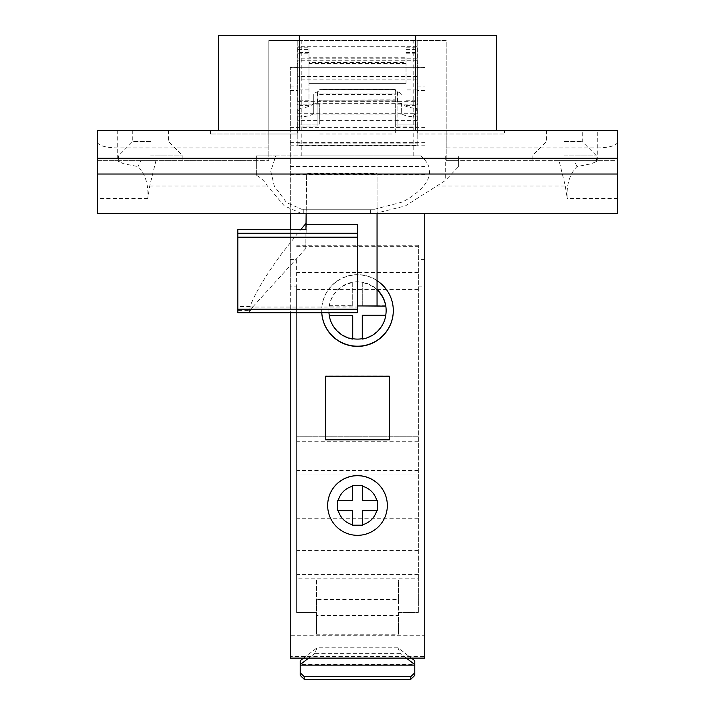 <?xml version="1.0" encoding="UTF-8"?>
<svg xmlns="http://www.w3.org/2000/svg" width="715" height="715" viewBox="0 0 715 715"><rect width="100%" height="100%" fill="white"/><g stroke="black" fill="none" stroke-linecap="round" stroke-linejoin="round"><path stroke-width="0.54" stroke-dasharray="3.58 2.68" d="M377.055 305.949L377.055 173.584L377.055 209.111L306.181 209.111L306.672 173.584L377.055 173.584M357.786 224.251L357.259 307.03L249.884 307.03C254.71 293.856 265.274 276.124 281.567 253.834L300.684 229.658M306.074 223.321L306.672 173.584M275.758 155.879L420.786 155.879C438.965 171.171 427.096 188.724 402.634 201.952L374.544 209.245L301.614 209.245L286.545 202.542L274.337 186.195L270.77 171.35L275.758 155.879L256.319 155.879L256.319 160.652L155.941 160.652L149.712 185.989L147.773 198.547C148.649 184.819 145.395 174.156 138.013 166.55L123.784 163.815L118.44 161.456L121.63 160.687L97.356 160.652L97.356 213.553M301.614 213.553L284.275 205.84L267.437 185.989C264.157 180.815 260.457 177.24 256.319 175.273L256.319 155.879L268.795 155.879L268.795 40.523L297.234 40.523L297.234 126.046L317.925 126.046L297.234 126.046L297.234 134L268.795 134L268.795 40.523L301.819 40.523L301.819 155.879L420.786 155.879M303.786 209.102L303.786 213.428M370.647 213.428L370.647 209.102M374.553 213.553L405.342 205.938L445.266 180.6L458.387 166.792L458.387 160.652L446.205 160.652L617.644 160.652L617.644 142.124C616.375 145.672 609.743 147.603 597.758 147.925L446.205 147.925L446.205 160.652L446.205 40.523L301.819 40.523M617.644 213.553L617.644 160.652L593.361 160.687L596.56 161.456L591.216 163.815L576.987 166.55C569.605 174.156 566.351 184.828 567.227 198.547L565.288 185.989L559.058 160.652L458.387 160.652L458.387 155.879L458.387 166.792M617.644 142.124L617.644 130.425L97.356 130.425L97.356 160.652L268.795 160.652L268.795 155.879L301.819 155.879M155.941 160.652L140.792 160.652L138.013 166.55M256.319 175.273L256.319 160.652L268.795 160.652L268.795 134L210.541 134L297.234 134L297.234 40.523L446.205 40.523L446.205 134L504.459 134L504.441 130.425M297.234 83.378L297.234 63.483L297.234 83.378L297.833 83.378L297.833 63.483L297.833 83.378M297.234 124.061L297.234 104.167L297.234 124.061L319.712 124.061L319.712 104.167L319.712 124.061L297.234 124.061M417.766 40.523L417.766 134L417.766 40.523M445.266 155.879L445.266 180.6M593.361 160.687L559.058 160.652M576.987 166.55L574.208 160.652M564.341 155.879L596.56 155.879L564.341 155.879M564.341 141.561L582.242 141.561L564.341 141.561M564.341 130.425L582.242 130.425L564.341 130.425M150.659 130.425L132.758 130.425L150.659 130.425M446.205 147.925L446.205 134L417.766 134L504.459 134M417.766 63.483L417.766 83.378L417.766 63.483L417.167 63.483L417.167 83.378L417.167 63.483M417.766 104.167L417.766 124.061L417.766 104.167L395.288 104.167L395.288 124.061L395.288 104.167M397.075 126.046L417.766 126.046L397.075 126.046L397.075 93.03L397.075 126.046M317.925 93.03L397.075 93.03L317.925 93.03L317.925 126.046L317.925 93.03M496.719 35.75L218.281 35.75M417.167 83.378L417.766 83.378L417.167 83.378M417.167 101.637L417.167 46.707L417.167 104.917L417.167 67.353L417.167 101.637L297.833 101.637L297.833 67.353L297.833 104.917L297.833 46.707L297.833 101.637M417.167 67.317L297.833 67.308L417.167 67.317M417.167 79.883L297.833 79.883M290.272 213.553L290.272 67.353L290.272 286.107L296.645 286.107L296.645 259.625L290.272 259.625M424.728 658.095L424.728 213.553M417.167 104.917L297.833 104.917M417.167 58.183L297.833 58.183M417.167 46.707L297.833 46.707M308.969 62.562L308.969 105.588L308.969 47.825L308.969 62.562L406.031 62.562L406.031 57.781L308.969 57.781M406.031 57.781L406.031 62.562M406.031 83.378L406.031 63.483L406.031 83.378L308.969 83.378L308.969 63.483L308.969 83.378L406.031 83.378M308.969 100.788L297.833 100.788M308.969 105.588L297.833 105.588M417.167 76.568L297.833 76.568M406.031 105.588L417.167 105.588M406.031 100.788L417.167 100.788M406.031 63.483L308.969 63.483M290.272 658.095L290.272 656.549L424.728 656.549M290.272 286.107L290.272 635.733L424.728 635.733M290.272 635.733L290.272 656.549M397.969 647.79L317.031 647.79L314.823 653.376L400.177 653.376L397.969 647.79L411.402 658.095M316.531 615.463L316.531 634.205L398.469 634.205L398.469 599.429L316.531 599.429L316.531 615.463L398.469 615.463M316.531 634.205L316.531 580.053L398.469 580.053L398.469 612.612L418.355 612.612L398.469 612.612L398.469 634.205M418.355 578.158L418.355 245.254L418.355 612.612L418.355 578.158L296.645 578.158L296.645 612.612L316.531 612.612L296.645 612.612L296.645 286.107M418.355 286.107L424.728 286.107M398.469 599.429L398.469 580.053M424.728 259.625L418.355 259.625M296.645 259.625L296.645 578.158M418.355 245.254L296.645 245.254M297.833 145.458L297.833 108.698L297.833 145.458L417.167 145.458L417.167 108.698L417.167 143.831L297.833 143.831M417.167 143.831L417.167 145.458M290.272 229.658L290.272 312.705M321.759 312.705A35.804 35.777 0 0 1 377.055 280.664M387.333 505.433A29.833 29.816 -0 0 1 357.5 535.249A29.833 29.816 -0 0 1 327.667 505.433M389.326 376.019L325.674 376.019M393.304 310.524A35.804 35.777 180 0 0 357.5 274.64A35.804 35.777 180 0 0 321.777 312.705M386.136 310.417A28.636 28.627 0 0 1 359.895 338.946A28.636 28.627 0 0 1 346.096 284.168A28.636 28.627 0 0 1 377.055 289.512M362.273 339.089L362.273 315.244M352.727 315.244L352.727 339.089M385.743 305.707L362.273 305.707L362.273 282.246A28.636 28.627 180 0 0 352.727 282.246L352.727 305.707L329.257 305.707A28.636 28.627 180 0 0 328.945 312.705M362.273 305.949L362.273 282.648A28.636 28.627 180 0 1 377.055 289.959M329.257 305.707L329.257 306.1A28.636 28.627 180 0 1 352.727 282.648L352.727 282.246M352.727 305.707L352.727 282.648M352.727 306.1L329.257 306.1M352.325 510.474L352.325 525.391M352.325 500.455L337.614 500.134M352.325 485.637L352.325 500.134M362.675 485.637L352.325 485.422M362.675 500.455L362.675 485.422M377.386 500.134L362.675 500.134M362.675 525.391L362.675 510.474M418.355 289.575L296.645 289.575M418.355 272.504L296.645 272.504M418.355 436.794L296.645 436.794L418.355 436.794M418.355 441.244L296.645 441.244M418.355 470.533L296.645 470.533M418.355 474.983L296.645 474.983L418.355 474.983M418.355 518.732L296.645 518.732M418.355 550.425L296.645 550.425M418.355 574.422L296.645 574.422M296.645 246.639L418.355 246.639M316.531 580.053L316.531 599.429M413.19 116.867L417.167 108.698C408.256 107.581 403.037 105.793 401.499 103.344L401.258 113.149L402.232 114.096C404.073 115.428 407.729 116.348 413.19 116.867L417.167 116.867M313.742 113.149L313.742 94.559L313.742 113.149L312.768 114.096C310.962 115.419 307.316 116.339 301.81 116.867L297.833 116.867M401.499 103.344L313.501 103.344C311.963 105.793 306.744 107.581 297.833 108.698L301.81 116.867M313.501 103.344L313.742 102.781M313.742 105.185A23.863 5.023 180 0 1 315.976 103.058L317.478 102.388A23.863 5.023 -0 0 0 319.712 100.261L395.288 99.85L395.288 134L395.288 100.261A23.863 5.023 -0 0 0 397.522 102.388L399.024 103.058A23.863 5.023 180 0 1 401.258 105.185L401.258 102.781M401.258 113.149L401.258 105.185M395.288 99.85L395.288 89.634A23.863 5.023 180 0 1 395.288 89.625L319.712 89.625A23.863 5.023 180 0 1 319.712 89.634A23.863 5.023 180 0 1 317.478 91.761L315.976 92.432A23.863 5.023 -0 0 0 313.742 94.559M401.258 94.559A23.863 5.023 -0 0 0 399.024 92.432L397.522 91.761A23.863 5.023 180 0 1 395.288 89.634M395.288 101.709L319.712 101.709M417.766 124.061L395.288 124.061L417.766 124.061M297.234 104.167L319.712 104.167M414.78 660.687L414.78 664.441L300.22 664.441L300.22 660.687M303.598 658.095L317.031 647.79M300.22 664.441L300.22 675.425M314.823 653.376L308.657 658.095M406.343 658.095L400.177 653.376M414.78 675.425L414.78 664.441M297.234 63.483L297.833 63.483M413.181 155.879L413.181 40.523M97.356 142.124C98.625 145.672 105.257 147.603 117.242 147.925L268.795 147.925M140.792 160.652L121.63 160.687M150.659 155.879L182.879 155.879L150.659 155.879M150.659 141.561L132.758 141.561L150.659 141.561M210.541 134L210.559 130.425M306.333 223.017L305.814 248.48L305.957 229.658M306.145 213.428L306.181 209.111M377.055 213.553L377.055 209.111M237.818 229.658L237.818 310.328L250.509 310.328L249.553 312.294L357.232 312.294L357.259 307.03M237.818 310.328L237.818 312.678M249.553 312.294L249.884 307.03M305.814 248.48L253.119 306.538L237.818 306.538M250.509 310.328L253.119 306.538M147.773 198.547L97.356 198.547M149.712 185.989L267.437 185.989M435.998 185.989L565.288 185.989M617.644 198.547L567.227 198.547M597.758 160.652L597.758 130.425M290.272 67.648L297.833 67.648M290.272 86.122L297.833 86.122M417.167 86.122L424.728 86.122M290.272 127.395L424.728 127.395M417.167 67.648L424.728 67.648M424.728 67.416L417.167 67.416M424.728 90.376L417.167 90.43M290.272 90.43L297.833 90.43M290.272 174.523L424.728 174.523M417.167 67.067L297.833 67.067M417.167 60.748L297.833 60.748M406.031 47.825L417.167 47.825M297.833 47.825L308.969 47.825M406.031 52.463L417.167 52.463M308.969 89.911L297.833 89.911M308.969 52.463L297.833 52.463M417.167 89.911L406.031 89.911M290.272 166.524L424.728 166.524M290.272 145.762L424.728 145.762M290.272 142.651L424.728 142.651M297.833 67.416L290.272 67.416M297.833 113.694L417.167 113.694M417.167 120.361L297.833 120.361M312.768 114.096L402.232 114.096M395.288 100.207L319.712 100.207M317.478 102.388L317.478 91.761M315.976 92.432L315.976 103.058M319.712 100.154L395.288 100.154M395.288 89.536L319.712 89.536M399.024 103.058L399.024 92.432M397.522 91.761L397.522 102.388M319.712 94.603L395.288 94.603M117.242 130.425L117.242 160.652M374.544 209.245L301.614 209.245M596.56 161.456L596.56 155.879L582.242 141.561L582.242 130.425M546.448 130.425L546.448 141.561L532.121 155.879L532.121 160.652M424.728 67.353L417.167 67.353M297.833 67.022L417.167 67.022M406.031 53.187L417.167 53.187M297.833 49.567L308.969 49.567M297.833 53.187L308.969 53.187M406.031 49.567L417.167 49.567M297.833 67.353L290.272 67.353M319.712 89.035L395.288 89.035M319.712 134L395.288 134M132.758 130.425L132.758 141.561L118.44 155.879L118.44 161.456M168.552 130.425L168.552 141.561L182.879 155.879L182.879 160.652"/><path stroke-width="1.07" d="M377.055 213.553L377.055 305.949L357.277 305.949M300.684 229.658L306.074 223.321M374.553 213.553L97.356 213.553L97.356 130.425L617.331 130.425M617.644 130.425L617.644 213.553L374.535 213.553M617.644 158.265L97.356 158.265M299.344 130.425L299.344 35.75L218.281 35.75L218.281 130.425M415.656 130.425L415.656 35.75L496.719 35.75L496.719 130.425M415.656 35.75L299.344 35.75M424.728 213.553L424.728 658.095L290.272 658.095L290.272 312.705M290.272 213.553L290.272 229.658M325.674 439.841L325.674 376.233L389.326 376.233L389.326 439.841L325.674 439.841M377.055 280.664A35.804 35.777 0 0 1 357.5 346.409A35.804 35.777 0 0 1 321.759 312.705M327.667 505.433A29.833 29.816 -0 0 1 357.5 475.618A29.833 29.816 -0 0 1 387.333 505.433L387.333 505.514A29.833 29.816 180 0 0 357.5 475.698A29.833 29.816 180 0 0 327.667 505.514L327.667 505.433M325.674 376.233L325.674 439.627L389.326 439.627L389.326 376.233M321.777 312.705A35.804 35.777 180 0 0 357.5 346.203A35.804 35.777 180 0 0 393.304 310.524M377.055 289.512A28.636 28.627 0 0 1 386.136 310.417L386.136 310.471A28.636 28.627 180 0 0 385.743 305.707L385.743 306.1A28.636 28.627 180 0 0 377.055 289.959M385.743 315.244L362.273 315.244L362.273 339.089A28.636 28.627 180 0 0 385.743 315.637L385.743 315.244A28.636 28.627 180 0 0 386.136 310.471M352.727 338.695A28.636 28.627 180 0 0 362.273 338.695M329.257 315.637A28.636 28.627 180 0 0 352.727 339.089L352.727 315.637L329.257 315.637L352.727 315.637M362.273 315.637L385.743 315.637M328.945 312.705A28.636 28.627 180 0 0 329.257 315.244M362.273 305.949L385.743 306.1M327.667 505.514A29.833 29.816 180 0 0 357.5 535.329A29.833 29.816 180 0 0 387.333 505.514M352.325 525.391L352.325 524.712A19.886 19.877 -0 0 1 338.293 510.68L337.614 510.68L337.614 500.348L338.293 500.348A19.886 19.877 -0 0 1 352.325 486.316L352.325 485.637L362.675 485.637L362.675 486.316A19.886 19.877 -0 0 1 376.707 500.348L377.386 500.348L377.386 510.68L376.707 510.68A19.886 19.877 -0 0 1 362.675 524.712L362.675 525.391L352.325 525.391M352.325 524.712L352.325 510.474L337.614 510.474L337.614 500.348M352.325 510.787A55.448 1.841 180 0 1 338.293 510.68M338.293 500.348A55.448 1.841 0 0 0 352.325 500.455L352.325 486.316M362.675 486.316L362.675 500.455A55.448 1.841 0 0 0 376.707 500.348M376.707 510.68A55.448 1.841 180 0 1 362.675 510.787L377.386 510.474L377.386 500.348M362.675 510.787L362.675 524.712M362.675 525.185L352.325 525.185M411.402 658.095L414.78 660.687L414.78 664.566L406.343 658.095M414.78 664.566L414.78 675.425L410.803 679.25L304.197 679.25L300.22 675.425L300.22 660.687L303.598 658.095M300.22 672.788L304.197 676.613L410.803 676.613L414.78 672.788M304.197 679.25L304.197 676.613M414.78 665.147L300.22 665.147M308.657 658.095L300.22 664.566M410.803 676.613L410.803 679.25M237.818 312.678L237.818 229.658L305.957 229.658L306.145 213.428M357.223 312.678L357.786 224.251L306.065 224.251M617.644 174.031L97.356 174.031M357.741 233.269L237.818 233.269M357.715 237.21L237.818 237.21M357.25 309.166L237.818 309.166M237.818 312.705L357.232 312.705"/></g></svg>
